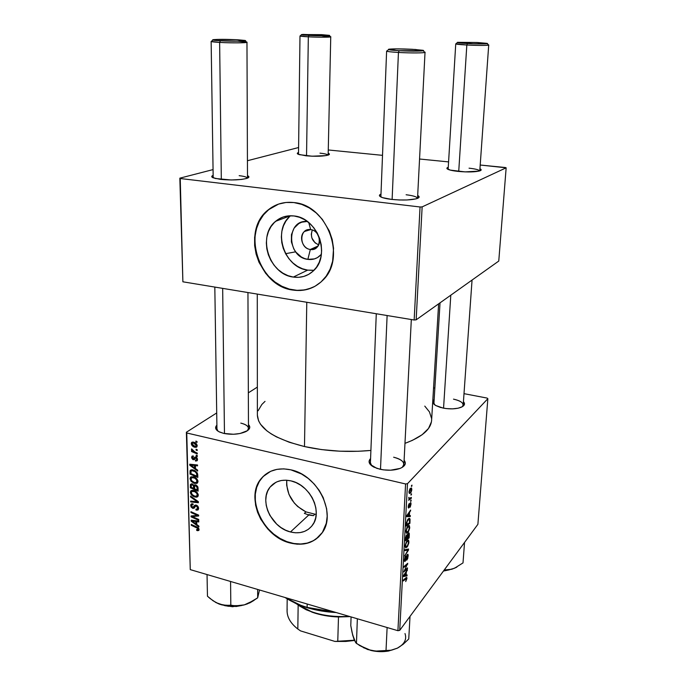 <?xml version="1.0" encoding="UTF-8"?>
<svg xmlns="http://www.w3.org/2000/svg" width="686" height="686" viewBox="0 0 686 686"><rect width="100%" height="100%" fill="white"/><g stroke="black" fill="none" stroke-linecap="round" stroke-linejoin="round"><path stroke-width="1.03" d="M310.681 229.613C299.087 227.632 298.839 248.323 310.346 249.464L307.851 259.368C286.791 257.293 285.925 219.46 307.311 221.458L301.84 222.161L298.856 223.533L294.08 228.138L291.464 234.595L291.387 241.926L293.84 249.027L295.915 252.156L301.36 257.001L304.533 258.528L307.851 259.368L310.346 249.464C302.526 248.744 298.436 236.293 304.481 231.474L310.681 229.613C318.467 230.256 322.643 242.595 316.769 247.483L310.346 249.464L318.004 246.034L310.346 249.464C321.923 251.642 322.369 230.719 310.681 229.613L308.734 222.573L310.681 229.613M312.293 229.99C310.115 236.807 312.241 241.764 318.656 244.868L315.071 242.835L311.89 238.033L311.281 234.218L312.293 229.99M290.555 215.756C272.025 230.127 284.124 267.729 307.68 270.13L293.316 277.067C269.246 274.529 256.778 235.873 275.686 221.269C280.926 216.948 287.022 215.181 294.002 215.961L299.456 217.273L304.704 219.734L309.532 223.259L313.759 227.709L317.198 232.906L319.71 238.651L321.211 244.696L321.631 250.802L320.962 256.736L319.247 262.258L316.546 267.154L312.988 271.236L308.7 274.357L303.864 276.415L298.676 277.324L293.316 277.067L287.991 275.669L282.906 273.174L278.242 269.701L274.168 265.353L270.833 260.32L268.355 254.763L266.837 248.898L266.331 242.938L266.863 237.099L268.423 231.611L270.953 226.672L274.374 222.47L278.55 219.194L283.344 216.956L288.557 215.858L294.002 215.961C317.704 217.779 330.969 255.501 313.571 270.687C307.885 276.021 301.128 278.147 293.316 277.067L307.68 270.13L313.982 270.267M278.593 204.076L268.56 209.736C240.992 230.462 258.622 286.079 293.171 289.929L292.896 290.067C258.33 286.216 240.692 230.573 268.26 209.839C275.609 203.948 284.141 201.521 293.865 202.559L286.045 202.464L278.576 204.085L271.733 207.344L265.774 212.094L260.929 218.131L257.353 225.222L254.626 237.202L254.643 245.648L256.118 254.103L258.982 262.266L265.654 273.311L271.45 279.494L278.079 284.458L285.316 288.034L292.896 290.067L300.537 290.478L307.971 289.226L314.9 286.345L321.065 281.929L326.219 276.115L330.129 269.118L332.641 261.203L333.55 248.289L332.187 239.483L329.297 230.942L322.351 219.383L316.263 212.977L309.283 207.909L301.72 204.394L293.865 202.559C327.676 204.925 346.953 258.639 322.489 280.565C314.214 288.549 304.344 291.713 292.896 290.067L293.171 289.929C300.631 291.087 307.637 290.024 314.188 286.731M290.452 531.967C271.236 527.62 258.673 500.06 270.138 487.026C275.24 481.075 282.203 479.025 291.027 480.895L296 482.601L300.785 485.259L305.193 488.758L309.052 492.951L312.19 497.684L314.488 502.769L315.86 507.992L316.255 513.154L315.654 518.041L314.102 522.466L311.65 526.265L308.4 529.283L304.498 531.418L300.091 532.602L295.349 532.782L290.452 531.967L285.59 530.192L280.934 527.534L276.664 524.087L269.881 515.392L267.617 510.453L266.228 505.368L265.765 500.317L266.254 495.489L267.677 491.065L269.984 487.214L273.105 484.093L276.93 481.829L281.303 480.5L286.062 480.183L291.027 480.895C310.029 484.702 323.123 511.919 312.482 525.184C307.182 531.899 299.842 534.162 290.452 531.967L308.769 515.006L290.452 531.967M304.361 513.368L308.769 515.006L304.361 513.368L305.965 511.893L304.361 513.368L308.769 515.006L313.365 515.666L308.769 515.006L304.361 513.368M286.765 480.226C286.276 494.203 292.673 504.767 305.965 511.893L314.951 514.183L305.965 511.893L297.733 506.56L294.225 502.949L288.986 494.469L286.662 485.216L286.714 480.68M265.371 474.498L261.615 478.211C244.945 496.801 262.772 536.358 290.332 542.737L290.075 542.978C262.506 536.589 244.67 497.024 261.349 478.425C268.586 470.133 278.43 467.269 290.89 469.841L283.755 468.864L276.938 469.361L270.687 471.299L262.901 476.701L259.034 481.735L256.384 487.695L255.055 494.332L255.569 505.042L257.567 512.279L260.8 519.311L267.694 528.88L273.405 534.283L283.147 540.422L290.075 542.978L297.064 544.178L303.847 543.955L310.175 542.317L315.792 539.299L322.403 532.43L326.304 523.255L327.188 516.232L326.647 508.815L323.2 497.582L319.264 490.473L314.197 484.007L308.211 478.442L301.548 474.009L290.89 469.841C318.03 475.132 336.963 513.986 321.974 533.065C314.334 542.926 303.701 546.228 290.075 542.978L290.332 542.737C301.771 545.593 311.341 543.535 319.024 536.572L313.33 540.731L307.337 543.072L300.751 544.007L293.831 543.509L286.842 541.623L280.034 538.424L273.663 534.042L267.952 528.649L263.107 522.423L259.308 515.615L256.675 508.446L255.329 501.192L255.321 494.117L256.658 487.472L259.299 481.521L263.167 476.487M443.156 408.101L435.584 405.443C432.463 403.419 431.983 401.473 434.161 399.612L433.02 400.958L433.209 403.282L435.764 405.546L440.326 407.415L446.2 408.582L452.468 408.865L458.137 408.204L462.304 406.721C464.508 403.582 461.575 401.053 453.497 399.141C459.74 400.495 462.973 402.459 463.196 405.032L462.304 406.729L463.625 405.743L464.473 403.505L463.436 401.653C465.365 403.805 464.636 405.666 461.249 407.244C456.37 409.07 450.342 409.353 443.156 408.101M379.967 469.241L373.896 467.132C368.922 464.371 367.816 461.507 370.577 458.548L369.077 461.404L370.269 464.465L376.811 468.349L383.405 469.867L390.6 470.202L400.041 468.435C394.116 470.502 387.427 470.768 379.967 469.241M223.756 433.415L219.589 432.043C215.473 429.968 214.572 427.661 216.887 425.123L215.618 427.935L217.128 430.516L218.817 431.657L223.756 433.415L233.506 434.264L240.066 433.501L247.44 430.679L249.627 428.124L249.755 426.786L248.461 424.591C250.819 427.035 249.961 429.367 245.914 431.58C239.474 434.358 232.082 434.967 223.756 433.415M218.071 431.22L216.948 428.93M371.786 465.845L370.414 462.801L376.28 313.742M434.615 404.783L433.955 402.991L440.035 302.843M306.779 302.269L304.49 446.552C325.841 451.234 347.974 452.528 370.903 450.428L358.315 451.277L339.862 451.199L321.631 449.596L304.49 446.552L306.779 302.269M431.417 421.873L428.501 428.476L422.13 434.727L412.44 440.343L404.972 443.353C422.036 437.025 430.911 429.342 431.605 420.312L438.62 303.847M391.526 199.394C386.672 198.811 383.165 198.022 381.022 197.036C378.895 195.964 378.886 194.978 380.996 194.078L379.409 195.424L379.727 196.17L382.582 197.645L391.526 199.394L399.252 199.978L406.987 199.969L415.948 198.88L418.82 197.611L419.137 196.891L417.68 195.493C419.712 196.548 419.609 197.534 417.388 198.434C411.523 200.166 402.905 200.484 391.526 199.394M458.299 171.423C453.214 170.883 449.724 170.162 447.838 169.262C446.44 168.516 446.577 167.856 448.258 167.273L446.886 168.422L450.213 170.094L465.022 171.886L478.939 171.123L481.066 170.188L479.943 168.765C481.546 169.493 481.598 170.171 480.097 170.78C475.587 172.066 468.324 172.28 458.299 171.423M305.973 155.799L298.127 154.213C296.892 153.604 297.029 153.029 298.539 152.498L297.372 153.673L299.242 154.633L312.079 156.211L326.082 155.593L329.374 154.324L328.191 153.21C329.674 153.81 329.795 154.393 328.551 154.942C323.792 156.331 316.272 156.614 305.973 155.799M220.558 179.398L213.072 177.785C211.271 176.945 211.297 176.131 213.149 175.342L211.734 176.654L215.19 178.471L231.173 179.981L241.481 179.44L246.36 178.531L248.744 177.365L248.889 176.731L247.492 175.667C249.344 176.491 249.387 177.297 247.612 178.103C241.395 179.998 232.383 180.435 220.558 179.398M186.378 432.24L190.262 569.62L186.755 432.977L405.58 483.964L397.914 630.7L190.262 569.62L397.914 630.7L399.724 630.357L477.893 524.318L487.857 398.695L407.484 483.699L399.724 630.357L477.893 524.318L487.857 398.695L487.077 398.077L464.002 393.661L487.077 398.077L487.857 398.695L407.484 483.699L405.58 483.964L407.484 483.699L399.724 630.357L397.914 630.7L405.58 483.964L186.755 432.977L190.262 569.62L186.378 432.24L186.755 432.977L186.378 432.24L216.707 412.955L186.378 432.24M257.344 387.11L248.341 392.838L257.344 387.11M433.561 387.839L434.864 388.087L433.561 387.839M407.776 526.205L409.413 525.708L409.662 528.254L408.539 531.599L406.712 533.288L405.923 531.564L406.884 527.577L407.776 526.205L405.94 531.196L406.369 533.159L407.964 532.43L409.739 527.543L409.328 525.613L407.776 526.205M409.388 515.615L410.348 515.546L410.288 516.549L406.755 516.669L406.824 515.529L410.64 510.084L409.559 512.451L409.388 515.615L409.559 512.451L410.64 510.084L406.824 515.529L406.755 516.669L410.288 516.549L410.348 515.546L409.388 515.615M406.952 578.452L405.718 581.557L406.386 578.358L403.334 580.939L403.385 580.039L406.712 577.363L406.952 578.452L406.772 577.406L406.043 577.681L403.385 580.039L403.334 580.939L406.438 578.384L405.718 581.557L406.952 578.452L405.589 578.084L406.952 578.452M407.244 554.562L407.853 554.254L408.179 555.008L407.741 558.404L406.789 560.136L407.716 556.895L407.304 555.343L405.743 560.333L404.714 561.491L404.8 557.769L405.709 556.012L404.851 559.287L405.297 560.29L407.244 554.562L405.297 560.29L404.843 559.45L405.709 556.012L404.406 559.956L404.629 561.44L405.272 561.165L407.587 555.274L406.789 560.136L408.187 555.952L407.913 554.288L407.244 554.562M404.997 549.683L408.522 549.006L408.453 550.155L404.663 555.977L407.964 550.078L404.946 550.661L404.997 549.683L404.946 550.661L407.964 550.078L404.663 555.977L408.453 550.155L408.522 549.006L404.997 549.683M406.987 540.825L408.624 540.268L408.813 543.14L407.467 546.588L405.752 547.84L405.186 545.473L406.395 541.666L405.16 545.833L405.589 547.745L407.175 546.965L408.942 542.069L408.547 540.191L406.987 540.825M411.48 485.491L412.003 485.139L411.429 486.46L412.003 485.139L411.48 485.491M408.299 533.219L408.899 532.893L409.285 533.494L409.13 537.884L405.469 540.808L406.103 535.929L406.909 534.797L407.484 535.191L408.299 533.219L405.718 537.258L405.469 540.808L409.13 537.884L409.319 534.385L408.822 534.257L409.319 534.385L409.045 532.971L408.299 533.219M406.163 575.108L407.107 574.894L407.055 575.854L403.565 576.54L403.625 575.451L407.39 569.663L406.326 572.09L406.163 575.108L406.326 572.09L407.39 569.663L403.625 575.451L403.565 576.54L407.055 575.854L407.107 574.894L406.163 575.108M405.28 569.766L407.493 567.879L407.441 568.78L403.814 571.927L407.15 564.629L404.063 567.322L404.105 566.413L407.741 563.3L404.414 570.581L405.28 569.766L404.414 570.581L407.741 563.3L404.105 566.413L404.063 567.322L407.15 564.629L403.814 571.927L407.441 568.78L407.493 567.879L405.28 569.766M411.017 504.116L410.254 506.98L410.417 503.61L408.513 508.009L408.273 506.071L408.993 503.893L408.736 507.023L410.279 502.872L410.905 502.812L411.017 504.116L410.785 502.658L410.348 502.795L408.667 506.997L409.165 503.661L408.427 507.966L410.322 503.687L409.971 507.357L411.017 504.116M410.057 519.379L409.919 523.307L406.258 526.119L407.39 520.039L409.01 518.333L410.057 519.379L409.688 518.445L408.084 519.053L406.481 522.715L406.258 526.119L409.919 523.307L410.057 519.379L408.196 518.925L410.057 519.379M410.279 488.432L411.583 488.123L411.763 490.044L411.008 492.402L409.491 493.526L409.028 491.613L409.868 488.981L409.01 491.871L409.328 493.431L410.605 492.951L411.814 489.538L411.471 487.995L410.279 488.432M411.008 494.177L411.531 493.817L410.957 495.138L411.531 493.817L411.008 494.177M410.271 498.139L411.334 497.419L411.283 498.362L408.607 500.257L409.216 498.928L408.813 497.333L409.396 498.473L411.283 498.362L411.334 497.419L409.293 498.405L408.813 497.333L409.216 498.928L408.607 500.257L411.283 498.362L410.288 498.122M410.665 500.488L411.188 500.111L410.614 501.44L411.188 500.111L410.665 500.488M197.319 455.607L196.196 455.135L196.222 456.027L197.345 456.482L197.319 455.607L196.196 455.135L196.222 456.027L197.345 456.482L197.319 455.607M197.191 449.69L196.067 449.219L196.085 450.119L197.208 450.565L197.191 449.69L196.067 449.219L196.085 450.119L197.208 450.565L197.191 449.69M197.997 481.503L197.011 479.051L194.181 477.002L191.085 476.813L190.022 478.579L190.991 481.186L193.786 483.193L196.831 483.424L197.997 481.495C197.397 478.948 195.862 477.362 193.401 476.753L190.511 477.25L190.022 478.734L191.248 481.478L194.704 483.484L197.508 482.97L197.997 481.503M197.645 470.133L195.493 468.581L195.424 465.614L197.551 465.863L197.534 464.988L189.765 464.208L189.79 465.262L197.662 471.068L197.645 470.133L195.493 468.581L195.424 465.614L197.551 465.863L197.534 464.988L189.765 464.208L189.79 465.262L197.662 471.068L197.645 470.133M198.04 487.866L197.585 486.4L196.025 485.036L194.635 484.882L194.027 485.499L191.84 483.827L190.442 484.453L190.348 487.78L198.108 491.159L198.04 487.866L195.57 484.873L194.027 485.499L192.114 483.887L190.391 484.573L190.348 487.78L198.108 491.159L198.04 487.866M198.34 501.646L190.554 496.064L190.579 496.981L197.242 501.758L190.674 501.089L190.699 501.946L198.365 502.727L198.34 501.646L190.554 496.064L190.579 496.981L197.242 501.758L190.674 501.089L190.699 501.946L198.365 502.727L198.34 501.646M197.405 530.681L198.966 530.149L198.348 527.911L191.257 524.447L191.283 525.287L197.86 528.443L198.1 529.549L196.59 529.549L196.882 530.492L199.043 529.369L197.405 530.681L198.794 530.458L199.051 529.506L196.865 526.968L191.257 524.447L191.283 525.287L196.693 527.723L198.16 529.206L198.022 529.678L196.59 529.549L197.405 530.681M198.734 519.448L192.217 516.575L198.657 516.001L198.64 515.117L190.94 511.696L190.965 512.545L197.491 515.418L191.051 515.966L191.068 516.85L198.751 520.297L198.734 519.448L192.217 516.575L198.657 516.001L198.64 515.117L190.94 511.696L190.965 512.545L197.491 515.418L191.051 515.966L191.068 516.85L198.751 520.297L198.734 519.448M198.88 526.068L196.771 524.516L196.702 521.66L198.786 521.96L198.769 521.12L191.154 520.151L191.18 521.163L198.897 526.968L198.88 526.068L196.771 524.516L196.702 521.66L198.786 521.96L198.769 521.12L191.154 520.151L191.18 521.163L198.897 526.968L198.88 526.068M198.588 508.266L197.937 506.311L196.728 505.29L194.935 505.179L192.809 507.554L191.591 505.693L192.14 504.699L193.118 504.707L193.023 503.85L191.6 503.841L190.802 504.699L191.008 506.928L192.775 508.386L194.112 508.189L195.69 506.028L197.148 506.491L197.559 508.789L195.922 509.218L196.033 510.084L197.928 510.015L198.58 508.532L196.265 505.128L194.627 505.419L192.706 507.529L191.583 505.848L191.857 504.913L193.118 504.707L193.023 503.85L191.085 504.201L190.691 505.582L192.775 508.386L194.404 507.914L195.467 506.225L196.359 505.985L197.679 507.974L197.371 509.089L196.033 510.084L198.177 509.801L198.588 508.266M198.297 495.181L197.319 492.754L194.884 490.859L192.517 490.276L190.622 491.227L190.708 493.826L193.212 496.407L196.745 497.204L197.885 496.544L198.297 495.181C197.697 492.651 196.179 491.073 193.726 490.447L190.837 490.936L190.365 492.385L191.583 495.112L195.021 497.118L197.834 496.613L198.297 495.181M195.63 461.061L197.268 460.58L197.062 457.922L195.253 456.953L193.04 458.797L192.329 457.485L193.409 456.833L193.281 455.933L192.14 456.087L191.643 457.862L192.775 459.534L194.112 459.663L195.51 457.879L196.573 458.394L196.676 459.817L195.399 460.135L195.519 461.035L197.499 459.766L195.63 461.061L197.131 460.76L197.508 459.448L195.81 456.987L194.79 457.176L193.581 458.848L192.32 457.716L193.409 456.833L193.281 455.933L191.977 456.224L191.608 457.502L193.263 459.723L194.352 459.483L195.896 457.871L196.796 459.234L196.582 459.963L195.399 460.135L195.63 461.061M197.748 474.978L197.019 472.551L194.781 470.596L192.123 469.764L190.202 470.562L190.005 474.077L197.808 477.43L197.534 473.597L193.066 469.919L190.399 470.296L190.005 474.077L197.808 477.43L197.748 474.978M197.208 445.746L196.616 444.091L194.807 442.59L192.757 442.058L191.445 442.796L191.643 445L193.735 446.869L196.196 447.323L197.208 445.746C196.719 443.756 195.527 442.564 193.606 442.161L191.66 442.496L191.274 443.653C191.754 445.686 192.989 446.903 194.978 447.298L196.813 446.938L197.208 445.746M197.268 453.077L193.426 451.277L191.608 448.893L191.574 449.965L192.723 451.174L191.54 450.668L191.566 451.551L197.285 453.961L197.268 453.077L194.978 452.083L191.608 448.893L192.723 451.174L191.54 450.668L191.566 451.551L197.285 453.961L197.268 453.077M197.011 441.535L195.879 441.064L195.904 441.964L197.036 442.419L197.011 441.535L195.879 441.064L195.904 441.964L197.036 442.419L197.011 441.535M313.365 515.666L314.951 514.183L316.212 514.234L314.951 514.183L313.365 515.666L308.777 514.586L313.365 515.666M179.843 178.163L182.888 281.8L180.238 178.514L420.055 206.983L414.155 320.002L182.888 281.8L414.155 320.002L416.153 319.83L498.765 261.057L506.157 167.813L422.139 206.889L416.153 319.83L498.765 261.057L506.157 167.813L505.29 167.513L480.209 165.026L506.157 167.813L422.139 206.889L420.055 206.983L422.139 206.889L416.153 319.83L414.155 320.002L420.055 206.983L180.238 178.514L182.888 281.8L179.843 178.163L180.238 178.514L179.843 178.163L213.063 169.588L179.843 178.163M298.599 147.524L247.432 160.721L298.599 147.524M328.268 149.968L382.514 155.345L328.268 149.968M419.558 159.015L448.584 161.896L419.558 159.015M406.112 194.755C413.255 195.639 417.062 196.848 417.534 198.374C417.062 196.848 413.255 195.639 406.112 194.755M319.985 153.149C324.607 153.638 327.299 154.299 328.054 155.13C327.299 154.299 324.607 153.638 319.985 153.149M239.157 175.667C244.19 176.268 246.969 177.099 247.475 178.154C246.969 177.099 244.19 176.268 239.157 175.667M469.053 168.181C475.321 168.867 478.879 169.776 479.728 170.908C478.879 169.776 475.321 168.867 469.053 168.181M285.608 253.691L295.649 251.822M257.276 294.088L257.37 415.141C258.185 428.296 273.894 438.766 304.49 446.552L289.235 442.247L276.509 436.905L271.27 433.921L266.82 430.791L260.466 424.205L258.588 420.827L257.37 415.107M404.105 460.212L405.357 463.076L405.023 464.594L402.322 467.329L400.015 468.444C405.237 466.18 406.592 463.436 404.105 460.212M258.09 410.768L261.863 404.457L265.028 401.37M424.78 406.112L429.453 411.9L431.597 418.529M393.635 457.21C400.247 458.84 403.66 461.258 403.891 464.465L402.245 467.372C405.743 463.161 402.879 459.774 393.635 457.21M240.795 423.108C245.699 424.282 248.255 426.049 248.478 428.39L247.406 430.705C249.833 427.438 247.629 424.9 240.795 423.108M275.352 205.414L268.921 209.444L263.501 214.864L259.274 221.458L256.384 228.961L254.926 237.09L254.935 245.537L256.41 253.983L259.274 262.138L263.433 269.701L268.715 276.407L274.957 282.006L281.92 286.294L289.355 289.106L297.004 290.341L304.575 289.921L311.787 287.846M289.346 216.862L285.968 220.969L283.464 225.797L281.903 231.165L281.354 236.867L281.817 242.69L283.284 248.418L285.685 253.837L288.935 258.751L292.922 262.978L297.484 266.365L302.466 268.775L307.68 270.13L312.936 270.361M321.374 254.317L317.438 257.61L314.428 258.905L307.851 259.368C313.245 260.037 317.755 258.348 321.374 254.317M192.414 515.821L191.068 516.85L192.414 515.821M198.151 514.903L197.491 515.418L198.151 514.903M196.179 514.028L195.467 514.569L196.179 514.028M191.66 512.013L190.965 512.545L191.66 512.013M195.613 515.469L194.284 516.489L195.613 515.469M193.341 515.709L192.217 516.575L193.341 515.709M192.303 520.297L191.18 521.163L192.303 520.297M197.594 520.974L196.702 521.66L197.594 520.974M195.862 523.812L192.003 521L192.826 520.365L192.003 521L193.898 521.3L194.79 520.614L193.898 521.3L195.81 521.54L196.685 520.854L195.81 521.54L195.862 523.812L196.736 523.126L195.862 523.812L192.003 521L195.81 521.54L195.862 523.812M197.422 529.849L196.711 530.415L197.422 529.849M198.863 528.649L198.16 529.206L198.863 528.649M197.354 527.208L196.693 527.723L197.354 527.208M191.951 524.756L191.283 525.287L191.951 524.756M195.922 509.218L196.033 510.084L197.071 509.304L195.922 509.218M198.46 507.383L197.679 507.974L198.46 507.383M197.054 505.462L196.359 505.985L197.054 505.462M196.693 505.273L195.69 506.028L196.693 505.273M195.261 506.508L192.775 508.386L195.261 506.508M193.006 503.841L190.691 505.582L193.006 503.841M196.239 505.239L193.383 507.4L196.325 505.145M195.647 505.033L194.155 506.157L195.647 505.033M191.711 501.183L190.699 501.946L191.711 501.183M197.86 501.303L197.242 501.758L197.86 501.303M196.299 500.18L195.664 500.66L196.299 500.18M191.197 496.527L190.579 496.981L191.197 496.527M196.007 496.39L195.021 497.118L196.007 496.39M192.209 494.657L191.583 495.112L192.209 494.657M193.178 490.336L190.365 492.385L193.178 490.336M195.038 496.287L192.157 494.597L191.265 492.651L191.591 491.648L194.472 490.687L193.658 491.279C195.579 491.733 196.822 492.934 197.388 494.889L198.16 494.323L197.062 495.884L195.038 496.287L192.8 495.215L191.283 492.908L192.029 491.322L194.875 491.742L196.959 493.586L197.199 495.695L195.038 496.287M191.222 487.146L190.348 487.78L191.222 487.146M191.334 484.933L192.912 484.213L192.166 484.753L193.263 485.499L193.821 485.096L193.263 485.499L193.615 486.974L194.55 486.288L193.615 486.974L193.649 488.363L191.231 487.309L191.36 484.899L191.934 484.71L193.366 485.671L193.649 488.363L194.532 487.72L193.649 488.363L191.231 487.309L191.36 484.899M191.463 483.802L190.391 484.573L191.463 483.802M194.987 484.805L194.027 485.499L194.987 484.805M197.182 489.898L194.558 488.758L194.73 485.86L196.316 485.182L195.57 485.722L197.088 487.437L197.834 486.897L197.139 488.295L198.022 487.652L197.139 488.295L197.182 489.898L198.065 489.247L197.182 489.898L194.558 488.758L194.627 486.04L195.87 485.834L197.019 487.189L197.182 489.898M197.508 459.671L195.519 461.035L197.508 459.671M197.431 458.797L196.796 459.234L197.431 458.797M196.599 457.39L195.896 457.871L196.599 457.39M196.41 457.245L195.407 457.931L196.41 457.245M194.901 458.608L193.263 459.723L194.901 458.608M193.341 456.327L191.608 457.502L193.341 456.327M193.761 458.728L196.145 457.099L193.761 458.728M195.896 457.005L194.069 458.257L195.896 457.005M191.128 464.345L189.79 465.262L191.128 464.345M196.479 464.876L195.424 465.614L196.479 464.876M194.567 467.878L190.631 465.065L191.608 464.388L190.631 465.065L192.56 465.322L193.624 464.594L192.56 465.322L194.515 465.511L195.561 464.791L194.515 465.511L194.567 467.878L195.459 467.252L194.567 467.878L190.631 465.065L194.515 465.511L194.567 467.878M190.888 473.46L190.005 474.077L190.888 473.46M190.957 471.316L189.953 472.011L190.957 471.316M191.788 469.756L190.031 470.982L191.788 469.756M196.873 476.17L190.897 473.597L191.145 470.999L193.881 470.176L193.032 470.768C195.321 471.291 196.59 472.723 196.848 475.055L197.714 474.438L196.848 475.055L196.873 476.17L197.765 475.535L196.873 476.17L190.897 473.597L190.862 472.345L191.025 471.162L191.831 470.656L194.987 471.634L196.573 473.434L196.873 476.17M195.742 482.73L194.704 483.484L195.742 482.73M191.891 481.023L191.248 481.478L191.891 481.023M192.92 476.796L190.022 478.734L192.92 476.796M194.721 482.635L191.831 480.955L190.931 478.991L191.274 477.962L194.172 476.993L193.332 477.593C195.27 478.031 196.513 479.24 197.088 481.212L197.86 480.646L196.736 482.241L194.721 482.635L192.474 481.572L191 479.514L191.694 477.645L194.558 478.048L196.659 479.891L196.779 482.189L194.721 482.635M197.208 445.814L194.978 447.298L197.208 445.814M193.555 442.144L191.274 443.653L193.555 442.144M194.867 446.397L191.986 443.859L192.2 443.25L194.515 442.453L193.624 443.036L196.488 445.574L197.122 445.154L196.282 446.192L193.958 446.089L192.2 444.605L192.32 443.139L194.078 443.173L196.127 444.614L196.35 446.106L194.867 446.397M196.899 449.57L196.085 450.119L196.899 449.57M192.363 451.019L191.566 451.551L192.363 451.019M191.926 449.098L191.411 449.441L191.926 449.098M197.019 455.487L196.222 456.027L197.019 455.487M196.736 441.415L195.904 441.964L196.736 441.415M411.454 485.962L411.952 486.082L411.454 485.962M408.29 537.67L409.13 537.884L408.29 537.67M406.687 534.994L407.484 535.191L406.687 534.994M407.098 538.621L405.546 539.436L406.601 535.946L406.146 535.835L407.098 535.835L407.098 538.621L406.747 535.809L405.949 539.539L407.098 538.621M408.753 537.301L407.124 538.176L407.63 536.349L407.184 536.238L407.63 536.349L408.239 534.137L407.818 534.034L408.702 533.974L408.753 537.301L408.856 534.437L408.35 534.034L407.527 538.278L408.753 537.301M406.386 546.768L407.175 546.965L406.386 546.768M407.244 546.039L405.152 546.493L405.915 546.691L405.212 545.241L406.901 541.786L406.404 541.657L408.23 541.211L408.513 542.523L407.45 545.773L408.496 542.763L407.999 541.108L406.687 542.06L405.649 544.821L405.915 546.691L407.244 546.039M405.94 549.503L408.453 550.155L405.94 549.503M405.838 549.52L407.964 550.078L405.838 549.52M405.04 549.675L407.252 550.249L405.04 549.675M406.781 555.3L407.235 555.42L406.781 555.3M404.431 560.942L405.272 561.165L404.431 560.942M405.22 556.74L405.7 556.861L405.22 556.74M405.169 556.843L405.615 556.963L405.169 556.843M405.169 578.452L405.898 578.658L405.169 578.452M405.04 575.305L407.055 575.854L405.04 575.305M406.892 570.426L407.347 570.546L406.892 570.426M405.889 571.97L406.326 572.09L405.889 571.97M405.752 575.168L403.625 575.503L405.452 572.639L405.752 575.168L405.889 572.75L403.994 575.605L405.752 575.168M406.678 568.574L407.441 568.78L406.678 568.574M406.412 564.432L407.15 564.629L406.412 564.432M405.409 565.298L406.189 565.504L405.409 565.298M406.892 564.021L407.69 564.235L406.892 564.021M408.264 507.649L408.89 507.803L408.264 507.649M408.702 504.433L409.165 504.544L408.702 504.433M406.815 515.692L410.288 516.549L406.815 515.692M410.082 510.881L410.597 511.01L410.082 510.881M409.062 512.331L409.559 512.451L409.062 512.331M408.976 515.598L406.815 515.666L409.113 513.077L408.624 512.957L409.113 513.077L408.976 515.598L409.113 513.077L407.192 515.761L408.976 515.598M409.045 523.092L409.919 523.307L409.045 523.092M409.551 522.706L406.326 524.756L406.584 522.192L408.007 520.005L407.484 519.877L409.336 519.439L409.551 522.706L409.576 519.911L408.573 519.491L407.141 521.514L406.738 524.859L409.551 522.706M408.033 531.496L405.932 531.907L406.695 532.104L405.992 530.621L407.69 527.174L407.175 527.045L409.01 526.642L409.302 527.98L408.239 531.23L409.285 528.237L408.787 526.539L407.261 527.766L406.429 530.201L406.695 532.104L408.033 531.496M409.019 492.582L410.605 492.951L409.019 492.582M410.614 492.059L409.559 492.471L409.045 491.468L410.228 489.375L409.705 489.255L411.248 489.015L410.743 491.905L411.471 489.907L411.034 488.938L409.388 491.193L409.602 492.497L410.614 492.059M410.983 494.632L411.48 494.752L410.983 494.632M410.64 500.926L411.137 501.046L410.64 500.926M417.534 198.374L425.028 52.29C425.509 53.054 410.494 53.156 398.446 52.453C412.483 53.276 429.024 52.951 424.368 51.982L423.279 50.721L399.141 50.695L398.446 52.453L392.118 199.463L398.446 52.453C390.909 51.999 386.964 51.536 386.621 51.047L380.876 196.959M388.508 49.598L387.307 50.781C385.3 51.304 389.013 51.862 398.446 52.453L399.141 50.695C390.488 50.164 387.084 49.666 388.911 49.195C393.344 48.732 401.181 48.766 412.44 49.298L422.91 50.292C427.155 51.167 411.994 51.441 399.141 50.695L388.593 49.624L396.156 48.869L415.459 49.478L423.245 50.73M387.118 315.534L380.498 469.361L387.118 315.534M479.788 170.891L488.715 45.01C486.708 45.55 479.42 45.55 466.832 45.01L467.38 43.518C459.611 43.081 456.344 42.686 457.588 42.335L477.087 42.489L457.356 42.386L473.306 43.758L487.334 43.612L477.087 42.489L487.069 43.364C490.027 43.981 478.056 44.084 467.38 43.518L466.832 45.01C478.494 45.636 491.553 45.508 488.312 44.813L487.292 43.621M457.33 42.583L456.164 43.698C454.801 44.093 458.359 44.53 466.832 45.01L458.728 171.466L466.832 45.01L455.744 43.861L448.13 169.391M450.796 295.186L443.55 408.179L450.796 295.186M212.797 40.02L211.674 41.186C210.088 41.58 212.737 41.992 219.631 42.412L220.412 40.791C214.092 40.414 211.657 40.045 213.097 39.694C217.934 39.222 226.071 39.239 237.51 39.754L217.093 39.419L212.626 39.908L215.678 40.448L236.078 41.203L245.314 40.783L237.51 39.754L244.988 40.448C249.069 41.237 232.237 41.486 220.412 40.791L219.631 42.412L211.142 41.409L213.183 177.837M224.468 433.569L222.667 288.377L224.468 433.569M221.321 179.483L219.631 42.412L221.321 179.483M238.274 41.237L246.969 42.249C247.586 42.961 230.908 43.072 219.631 42.412C232.545 43.175 250.913 42.875 246.437 42.009L245.296 40.783M301.394 34.737L300.331 35.818C299.19 36.126 301.857 36.461 308.331 36.821L308.949 35.432L301.6 34.532L321.708 34.66L329.374 35.355L311.547 35.552L303.023 35.003L301.368 34.72L302.886 34.403L329.186 35.303C332.084 35.869 318.956 35.964 308.949 35.432L308.331 36.821L299.988 35.955L298.513 154.384M306.539 155.859L308.331 36.821L306.539 155.859M322.249 35.946L330.746 36.821C331.201 37.336 318.038 37.344 308.331 36.821C319.264 37.413 333.585 37.293 330.412 36.658L329.383 35.518M359.447 645.44L367.747 649.556L377.935 651.537L388.345 651.065L397.297 648.21L403.162 644.291L408.745 639.009L410.022 616.388L408.745 639.009L403.162 644.291L397.297 648.21L391.474 650.191L374.908 651.143L367.207 649.316L356.446 643.451L354.208 639.987L352.038 632.338L350.778 625.572L351.078 616.92L350.778 625.572L352.733 635.313L354.31 639.892M357.355 618.772L356.446 643.451L357.355 618.772M387.118 627.527L386.021 650.465L387.118 627.527M359.361 645.38L371.015 650.474C376.923 651.846 382.797 652.017 388.636 651.014L397.588 648.064M353.033 635.836L355.7 642.688L359.893 645.706M404.997 633.555C406.995 639.378 404.431 644.265 397.297 648.21L391.474 650.191L378.706 651.306L371.015 650.474L363.486 647.695M446.14 570.34L443.688 570.718L446.14 570.34M452.314 569.063L443.816 570.538L448.944 569.92L454.569 568.205L463.007 562.906L464.542 542.429L463.007 562.906L454.569 568.205L448.704 569.886L444.236 569.972L451.602 569.286L456.164 567.468M447.666 570.143L445.626 570.632M452.306 569.071L456.893 567.048M222.187 604.983L219.117 604.049L231.328 606.364L230.822 605.189L225.154 605.429L219.117 604.049L213.132 600.816L207.464 596.228L207.035 574.559L207.464 596.228L210.242 598.638L216.099 602.642L224.888 605.669L234.663 606.347L244.353 604.863L237.442 605.824L222.187 604.983M232.134 606.415L238.025 606.081L232.134 606.415M230.573 581.479L230.822 605.189L230.573 581.479M247.655 603.74L257.67 597.849L259.505 589.994L257.67 597.849L257.662 589.446L257.67 597.849L251.256 602.016L244.353 604.863L249.996 602.788L254.026 600.379L244.353 604.863L247.526 603.843M215.233 602.154L219.117 604.049L215.233 602.154M228.764 606.33L226.98 606.004M241.832 605.472L235.778 606.553M225.351 605.755L232.228 606.638M234.08 605.669L230.822 605.189L231.328 606.364L244.353 604.863L240.88 605.584L234.08 605.669M285.016 597.497C291.164 601.519 298.53 604.82 307.131 607.384L307.688 607.839C316.623 610.463 326.124 612.032 336.2 612.547L321.331 610.96L307.688 607.839L295.503 603.328L285.41 597.746L302.792 606.261L307.688 607.839L334.657 612.092L307.131 607.384L307.191 604.014L307.131 607.384L302.792 606.261M287.185 598.904L287.065 610.703C287.074 617.331 290.65 623.437 297.818 629.019L300.537 630.888L334.922 641.427L354.413 640.475L345.71 641.444L334.922 641.427L354.302 640.218L337.769 641.247L338.49 616.98L326.879 615.899L315.929 613.447L306.196 609.76L299.336 605.875L312.216 612.238C320.268 615.076 329.031 616.654 338.49 616.98L350.049 616.62L338.49 616.98L337.769 641.247L334.922 641.427L300.537 630.888L297.818 629.019L298.161 605.095L297.818 629.019C289.989 622.879 286.448 616.191 287.177 608.962M296.163 603.629C309.583 613.301 327.248 617.546 349.165 616.362C335.746 617.331 323.226 615.805 311.59 611.775L296.163 603.629M309.137 229.553L304.481 231.474M290.435 215.764L275.686 221.269M270.138 487.026L275.883 482.327M216.973 430.371L214.821 287.074M248.486 429.83L247.946 292.545M198.022 529.678L198.966 528.932M197.371 509.089L198.58 508.172M192.14 504.699L193.04 504.021M190.837 490.936L191.463 490.473M192.071 491.296L193.349 490.361M197.062 495.884L198.288 494.975M191.531 484.77L192.56 484.033M194.918 485.722L195.93 484.993M196.582 459.963L197.508 459.328M192.766 456.85L193.358 456.456M190.399 470.296L190.922 469.927M191.497 470.75L192.783 469.859M190.511 477.25L191.188 476.77M191.78 477.602L193.083 476.684M196.736 482.241L197.988 481.332M191.66 442.496L192.174 442.161M192.543 443.019L193.786 442.204M196.282 446.192L197.199 445.583M406.892 535.732L406.284 535.577M408.522 533.931L407.93 533.785M408.547 540.191L408.033 540.053M407.827 541.117L406.944 540.885M407.458 555.24L406.892 555.094M404.972 560.428L404.397 560.273M406.326 578.358L405.52 578.135M410.46 503.593L409.954 503.464M408.667 506.997L408.204 506.885M409.688 518.445L409.139 518.307M408.95 519.336L408.033 519.113M409.328 525.613L408.779 525.476M408.59 526.539L407.69 526.316M409.559 492.471L409.002 492.334M410.923 488.938L410.031 488.732M409.293 498.405L408.676 498.259M411.326 319.53L403.891 464.465M463.196 405.032L472.054 280.06M247.5 178.146L246.969 42.249M330.746 36.821L328.157 155.096M382.402 651.64L374.856 651.203M389.459 650.457L388.636 651.014M448.678 569.972L443.43 571.069M243.444 605.103L232.168 606.758M311.59 611.775L312.216 612.238"/></g></svg>

